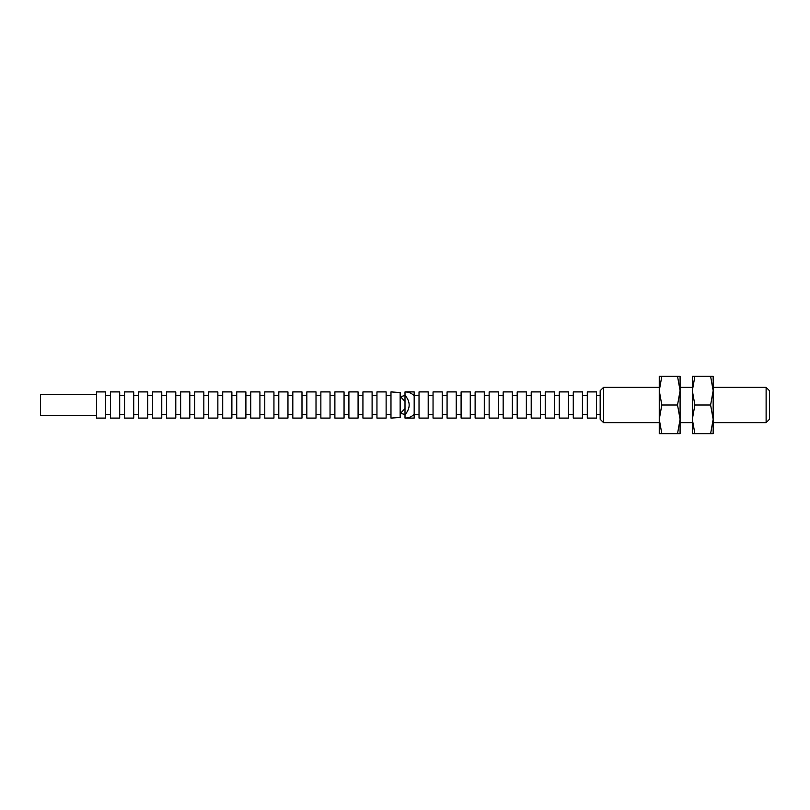 <?xml version="1.0" encoding="UTF-8"?>
<svg xmlns="http://www.w3.org/2000/svg" width="810" height="810" viewBox="0 0 810 810"><rect width="100%" height="100%" fill="white"/><g stroke="black" fill="none" stroke-linecap="round" stroke-linejoin="round"><path stroke-width="1.21" d="M400.15 392.516L390.977 391.908L390.977 418.092L400.15 417.484L400.15 392.516M390.977 395.472L386.127 395.472M390.977 414.528L386.127 414.528M386.127 418.092L386.127 391.908L376.954 391.908L376.954 418.092L386.127 418.092M376.954 395.472L372.104 395.472M376.954 414.528L372.104 414.528M372.104 418.092L372.104 391.908L362.931 391.908L362.931 418.092L372.104 418.092M362.931 395.472L358.081 395.472M362.931 414.528L358.081 414.528M358.081 418.092L358.081 391.908L348.908 391.908L348.908 418.092L358.081 418.092M348.908 395.472L344.058 395.472M348.908 414.528L344.058 414.528M344.058 418.092L344.058 391.908L334.884 391.908L334.884 418.092L344.058 418.092M334.884 395.472L330.034 395.472M334.884 414.528L330.034 414.528M330.034 418.092L330.034 391.908L320.861 391.908L320.861 418.092L330.034 418.092M320.861 395.472L316.011 395.472M320.861 414.528L316.011 414.528M316.011 418.092L316.011 391.908L306.838 391.908L306.838 418.092L316.011 418.092M306.838 395.472L301.988 395.472M306.838 414.528L301.988 414.528M301.988 418.092L301.988 391.908L292.815 391.908L292.815 418.092L301.988 418.092M292.815 395.472L287.965 395.472M292.815 414.528L287.965 414.528M287.965 418.092L287.965 391.908L278.792 391.908L278.792 418.092L287.965 418.092M278.792 395.472L273.942 395.472M278.792 414.528L273.942 414.528M273.942 418.092L273.942 391.908L264.769 391.908L264.769 418.092L273.942 418.092M264.769 395.472L259.919 395.472M264.769 414.528L259.919 414.528M259.919 418.092L259.919 391.908L250.756 391.908L250.756 418.092L259.919 418.092M250.756 395.472L245.896 395.472M250.756 414.528L245.896 414.528M245.896 418.092L245.896 391.908L236.733 391.908L236.733 418.092L245.896 418.092M236.733 395.472L231.883 395.472M236.733 414.528L231.883 414.528M231.883 418.092L231.883 391.908L222.709 391.908L222.709 418.092L231.883 418.092M222.709 395.472L217.86 395.472M222.709 414.528L217.86 414.528M217.86 418.092L217.86 391.908L208.686 391.908L208.686 418.092L217.86 418.092M208.686 395.472L203.836 395.472M208.686 414.528L203.836 414.528M203.836 418.092L203.836 391.908L194.663 391.908L194.663 418.092L203.836 418.092M194.663 395.472L189.813 395.472M194.663 414.528L189.813 414.528M189.813 418.092L189.813 391.908L180.64 391.908L180.64 418.092L189.813 418.092M180.64 395.472L175.79 395.472M180.64 414.528L175.79 414.528M175.79 418.092L175.79 391.908L166.617 391.908L166.617 418.092L175.79 418.092M166.617 395.472L161.767 395.472M166.617 414.528L161.767 414.528M161.767 418.092L161.767 391.908L152.594 391.908L152.594 418.092L161.767 418.092M152.594 395.472L147.744 395.472M152.594 414.528L147.744 414.528M147.744 418.092L147.744 391.908L138.571 391.908L138.571 418.092L147.744 418.092M138.571 395.472L133.721 395.472M138.571 414.528L133.721 414.528M133.721 418.092L133.721 391.908L124.548 391.908L124.548 418.092L133.721 418.092M124.548 395.472L119.698 395.472M124.548 414.528L119.698 414.528M119.698 418.092L119.698 391.908L110.524 391.908L110.524 418.092L119.698 418.092M110.524 395.472L105.675 395.472M110.524 414.528L105.675 414.528M105.675 418.092L105.675 391.908L96.501 391.908L96.501 418.092L105.675 418.092M96.501 394.531L40.5 394.531L40.5 415.469L96.501 415.469M400.15 413.657L405 408.594M405 401.406L400.15 396.343M405 414.679L405 391.908C408.544 391.959 411.601 393.204 414.173 395.655L414.173 391.908L405 391.908L405 395.32C410.559 401.77 410.559 408.23 405 414.679L405 418.092L405 414.679M659.259 433.664L659.259 376.336L661.821 376.336L659.259 390.673L661.821 405L659.259 419.327L661.821 433.664L659.259 433.664M680.086 390.673L677.535 405L680.086 419.327L680.086 376.336L677.535 376.336L680.086 390.673M680.086 433.664L680.086 419.327L677.535 433.664L680.086 433.664M677.535 433.664L661.821 433.664M677.535 405L661.821 405M677.535 376.336L661.821 376.336M766.118 387.362L766.118 422.638L769.5 419.256L769.5 390.744L766.118 387.362L713.164 387.362M692.327 387.362L680.086 387.362M659.259 387.362L603.551 387.362L603.551 422.638L659.259 422.638M766.118 422.638L713.164 422.638M692.327 422.638L680.086 422.638M603.551 422.638L600.169 419.256L600.169 390.744L603.551 387.362M600.169 395.472L596.464 395.472M600.169 414.528L596.464 414.528M596.464 418.092L596.464 391.908L587.29 391.908L587.29 418.092L596.464 418.092M587.29 395.472L582.441 395.472M587.29 414.528L582.441 414.528M582.441 418.092L582.441 391.908L573.267 391.908L573.267 418.092L582.441 418.092M573.267 395.472L568.417 395.472M573.267 414.528L568.417 414.528M568.417 418.092L568.417 391.908L559.244 391.908L559.244 418.092L568.417 418.092M559.244 395.472L554.394 395.472M559.244 414.528L554.394 414.528M554.394 418.092L554.394 391.908L545.231 391.908L545.231 418.092L554.394 418.092M545.231 395.472L540.371 395.472M545.231 414.528L540.371 414.528M540.371 418.092L540.371 391.908L531.208 391.908L531.208 418.092L540.371 418.092M531.208 395.472L526.348 395.472M531.208 414.528L526.348 414.528M526.348 418.092L526.348 391.908L517.185 391.908L517.185 418.092L526.348 418.092M517.185 395.472L512.335 395.472M517.185 414.528L512.335 414.528M512.335 418.092L512.335 391.908L503.162 391.908L503.162 418.092L512.335 418.092M503.162 395.472L498.312 395.472M503.162 414.528L498.312 414.528M498.312 418.092L498.312 391.908L489.139 391.908L489.139 418.092L498.312 418.092M489.139 395.472L484.289 395.472M489.139 414.528L484.289 414.528M484.289 418.092L484.289 391.908L475.116 391.908L475.116 418.092L484.289 418.092M475.116 395.472L470.266 395.472M475.116 414.528L470.266 414.528M470.266 418.092L470.266 391.908L461.092 391.908L461.092 418.092L470.266 418.092M461.092 395.472L456.243 395.472M461.092 414.528L456.243 414.528M456.243 418.092L456.243 391.908L447.069 391.908L447.069 418.092L456.243 418.092M447.069 395.472L442.219 395.472M447.069 414.528L442.219 414.528M442.219 418.092L442.219 391.908L433.046 391.908L433.046 418.092L442.219 418.092M433.046 395.472L428.196 395.472M433.046 414.528L428.196 414.528M428.196 418.092L428.196 391.908L419.023 391.908L419.023 418.092L428.196 418.092M419.023 395.472L414.173 395.472M414.173 395.655L414.173 414.345C411.601 416.796 408.544 418.041 405 418.092L414.173 418.092L414.173 414.345M419.023 414.528L414.173 414.528M400.15 396.799L405 395.472M405 414.528L400.15 413.201M692.327 433.664L692.327 376.336L694.889 376.336L692.327 390.673L694.889 405L692.327 419.327L694.889 433.664L692.327 433.664M713.164 390.673L710.603 405L713.164 419.327L713.164 376.336L710.603 376.336L713.164 390.673M713.164 433.664L713.164 419.327L710.603 433.664L713.164 433.664M710.603 433.664L694.889 433.664M710.603 405L694.889 405M710.603 376.336L694.889 376.336"/></g></svg>
